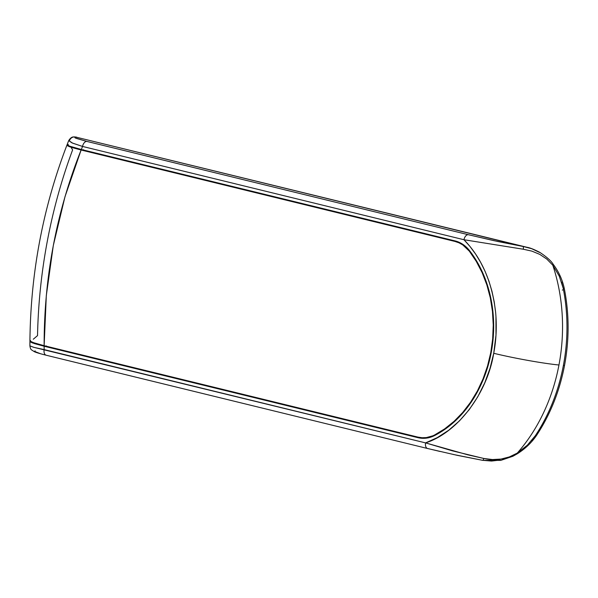<?xml version="1.0" encoding="UTF-8"?>
<svg xmlns="http://www.w3.org/2000/svg" width="598" height="598" viewBox="0 0 598 598"><rect width="100%" height="100%" fill="white"/><g stroke="black" fill="none" stroke-linecap="round" stroke-linejoin="round"><path stroke-width="0.9" d="M561.582 282.099L563.189 288.221A5.457 1.189 -11.2 0 1 564.34 288.714A5.457 1.189 168.8 0 0 563.189 288.221A163.62 129.46 95.5 0 1 563.391 365.423A5.457 0.381 10.7 0 0 564.542 365.408A5.457 0.381 -169.3 0 1 563.391 365.423A163.62 129.46 -84.5 0 0 563.189 288.221L559.28 276.164L552.791 265.206L546.781 259.054L539.755 254.374L531.869 251.123L523.325 249.231L463.966 239.731C481.607 257.798 492.161 282.062 495.637 312.515A116.356 92.062 95.5 0 1 495.951 316.439C496.744 329.132 496.004 341.413 493.724 353.283A47.272 3.274 10.7 0 0 558.958 364.997A163.62 129.46 -84.5 0 0 552.791 265.206A163.62 129.46 95.5 0 1 558.958 364.997A163.62 129.46 95.5 0 1 517.292 453.082L527.339 445.196L535.322 435.71A163.62 129.46 -84.5 0 0 563.391 365.423A163.62 129.46 95.5 0 1 535.322 435.71A5.457 1.861 33.5 0 0 536.608 435.337A5.457 1.861 -146.5 0 1 535.322 435.71L531.629 440.629M469.983 251.197L469.318 251.138A112.536 89.042 95.5 0 1 490.779 352.558L491.205 352.603L490.779 352.558A112.536 89.042 95.5 0 1 434.574 434.993A36.179 28.629 95.5 0 1 421.231 437.676A36.179 28.629 95.5 0 1 418.032 437.131L422.173 437.743L426.374 437.587L435.508 435.082L434.574 434.993L444.643 428.893L454.099 421.313L462.792 412.373L470.596 402.2L477.391 390.957L483.072 378.811L487.557 365.946L490.779 352.558L492.677 338.849L493.238 325.028L492.446 311.296L490.315 297.871L486.869 284.954L482.175 272.733L476.292 261.408L469.318 251.138L469.983 251.197M68.322 144.41L67.238 145.008L69.51 146.129L81.313 149.5L455.108 240.912L459.167 242.31L462.994 244.447L469.632 250.749A113.082 89.476 95.5 0 1 491.197 352.663L487.961 366.118L483.461 379.042L477.75 391.249L470.925 402.544L463.084 412.762L454.345 421.747L444.845 429.364L434.724 435.494L430.627 437.19L426.396 438.132L422.136 438.289L417.927 437.661L44.14 346.242L44.162 349.606L425.582 442.894L437.273 437.631L448.687 430.268L459.466 420.865L469.258 409.6L477.765 396.795L484.746 382.847L490.076 368.189L493.724 353.283L495.989 335.179L495.951 316.439A116.356 92.062 -84.5 0 0 495.637 312.515L494.21 301.788L491.967 291.271L488.932 281.12L485.142 271.447L480.657 262.373L475.597 254.053L470.006 246.488L463.966 239.731L82.554 146.443L72.687 143.169L68.718 140.575M67.133 144.626L69.51 146.129L81.313 149.5L82.554 146.443L81.313 149.5L455.108 240.912A36.725 29.055 95.5 0 1 469.632 250.749L476.643 261.064L482.556 272.449L487.273 284.723L490.734 297.707L492.872 311.199L493.671 324.991L493.111 338.887L491.197 352.663A113.082 89.476 95.5 0 1 434.724 435.494A36.725 29.055 95.5 0 1 421.179 438.214A36.725 29.055 95.5 0 1 417.927 437.661L46.352 346.459L35.843 343.476L46.352 346.459L46.345 345.898L46.352 346.459L420.14 437.878A36.725 29.055 -84.5 0 0 422.293 438.297M29.952 341.054L34.467 343.05L44.132 345.689C44.05 277.427 56.376 212.2 81.111 150.008L457.216 241.667L83.324 150.225L72.657 147.175L83.324 150.225L83.526 149.709L83.324 150.225L458.434 241.996A36.179 28.629 -84.5 0 0 457.216 241.667L455.003 241.45A36.179 28.629 95.5 0 1 469.318 251.138L462.777 244.933L459.002 242.825L455.003 241.45L81.111 150.008L69.323 146.645L67.043 145.516L67.537 144.895M428.587 437.803L423.391 437.885M69.66 140.194L69.674 140.194A5.457 5.307 83.5 0 1 75.565 137.024A5.457 5.307 -96.5 0 0 73.883 136.957M558.958 364.997A47.272 3.274 -169.3 0 1 493.724 353.283C487.153 393.776 457.492 432.78 425.582 442.894L467.875 454.846L483.789 458.457L492.431 459.548L501.027 459.077L509.391 456.917L517.292 453.082A163.62 129.46 -84.5 0 0 558.958 364.997M420.14 437.878L44.14 346.242L32.344 342.886L30.064 341.757L30.558 341.129L29.945 341.608M440.068 451.475L427.891 448.56A5.457 3.311 -76.3 0 1 427.607 448.515A5.457 3.311 -76.3 0 1 425.582 442.894L33.585 347.281L29.907 345.868L34.079 347.408L44.162 349.606L44.14 346.242L34.452 343.603L30.064 341.757M522.525 449.36L517.292 453.082A5.457 0.576 57.7 0 1 517.39 453.733A5.457 0.576 -122.3 0 0 517.292 453.082C506.932 459.257 495.764 461.043 483.789 458.457A5.457 0.867 100.1 0 1 482.765 460.363A5.457 0.867 -79.9 0 0 483.789 458.457L452.514 450.87L425.582 442.894A5.457 3.311 103.7 0 0 427.577 448.507M539.448 252.393L531.674 248.693L523.115 246.481A5.457 0.867 100.1 0 1 523.325 249.231L531.861 251.123L539.755 254.374L546.781 259.054L552.791 265.206A5.457 1.084 -37.2 0 0 553.135 264.204A5.457 1.084 142.8 0 1 552.791 265.206L552.986 265.46M563.451 289.589A5.457 1.189 -11.2 0 1 562.307 290.09M468.301 234.7A5.457 3.311 103.7 0 0 463.966 239.731L523.325 249.231A5.457 0.867 -79.9 0 0 523.115 246.481L497.783 241.495L468.301 234.7L86.882 141.42A5.457 3.311 103.7 0 0 82.554 146.443L463.966 239.731A5.457 3.311 -76.3 0 1 468.301 234.7L86.882 141.42L75.849 138.16C74.817 137.936 74.72 137.555 75.565 137.024L523.115 246.481L493.799 240.635L468.301 234.7M68.695 140.62L72.007 142.892L82.554 146.443A5.457 3.311 -76.3 0 1 86.882 141.42L76.611 138.474L74.817 137.518L75.565 137.024L527.772 247.482M46.472 355.279A5.457 3.311 -76.3 0 1 46.166 355.219A5.457 3.311 -76.3 0 1 44.162 349.606A5.457 3.311 103.7 0 0 46.188 355.227L427.607 448.515L457.358 455.362L482.765 460.363A5.457 0.867 -79.9 0 1 482.706 460.333L453.277 454.465M35.155 350.877L34.445 351.377L40.365 353.665M500.182 460.049L491.511 461.051L482.706 460.333M526.898 247.258L75.565 137.024M421.231 437.676L423.444 437.885A36.179 28.629 -84.5 0 0 427.951 437.878M33.286 339.23L37.532 335.605A454.51 359.615 95.5 0 1 72.62 149.874L71.207 147.571M30.565 340.576L30.064 341.196L32.337 342.325L44.132 345.689L46.308 295.599L53.297 245.569L64.995 196.682L81.111 150.008L71.424 147.37L67.043 145.516M44.132 345.689L418.032 437.131L44.132 345.689M482.765 460.363L500.795 460.385L512.927 456.252L517.39 453.725C525.216 448.784 531.622 442.662 536.593 435.351C550.272 414.556 559.586 391.242 564.542 365.408C569.348 339.559 569.281 313.987 564.333 288.707C562.441 279.722 558.704 271.552 553.135 264.204C551.236 260.982 546.796 257.035 539.807 252.363C534.074 249.396 529.806 247.707 527.017 247.288M67.103 144.679L68.68 140.65C70.317 137.981 72.066 136.748 73.935 136.949L76.589 137.129M29.915 341.495L29.9 345.883C30.251 348.193 30.812 349.531 31.574 349.905L34.43 351.736C35.133 352.058 37.196 352.977 46.188 355.227M66.909 145.194C42.959 207.685 30.633 272.927 29.922 340.935"/></g></svg>
